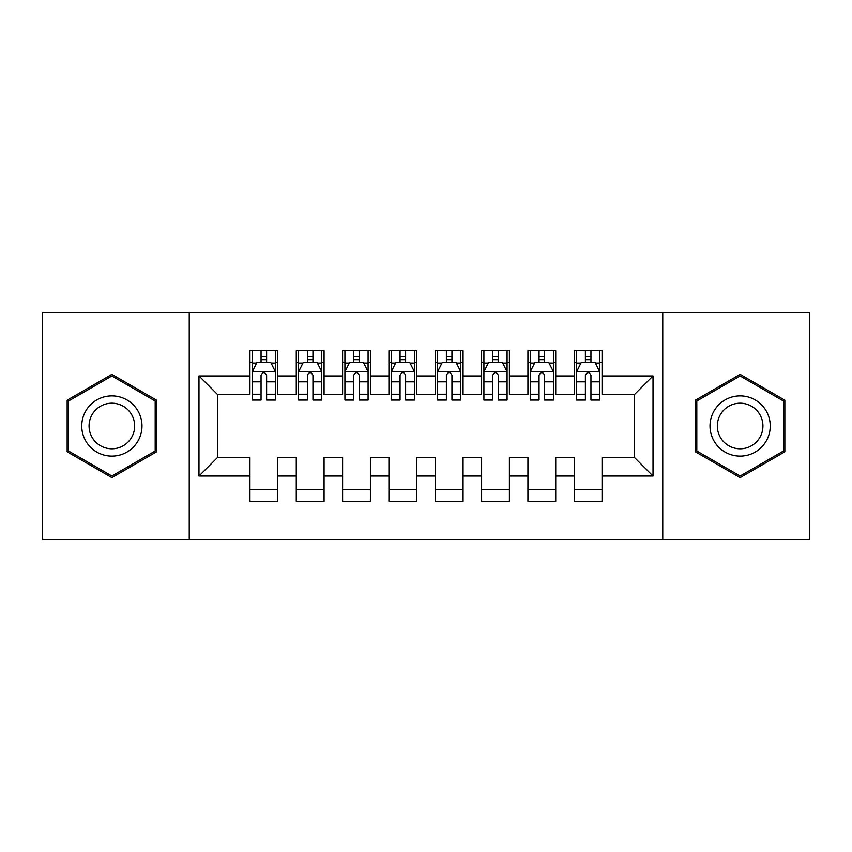 <?xml version="1.0" encoding="UTF-8"?>
<svg xmlns="http://www.w3.org/2000/svg" width="852" height="852" viewBox="0 0 852 852"><rect width="100%" height="100%" fill="white"/><g stroke="black" fill="none" stroke-linecap="round" stroke-linejoin="round"><path stroke-width="1.28" d="M662.76 539.518L809.4 539.518L809.4 312.482L662.76 312.482L662.76 539.518L189.24 539.518L189.24 312.482L42.6 312.482L42.6 539.518L189.24 539.518M662.76 312.482L189.24 312.482M198.974 476.034L198.974 375.966L249.934 375.966L249.934 394.497L217.505 394.497L217.505 457.503L198.974 476.034L249.934 476.034L249.934 501.285L277.741 501.285L277.741 476.034L296.272 476.034L296.272 501.285L324.069 501.285L324.069 476.034L342.6 476.034L342.6 501.285L370.396 501.285L370.396 476.034L388.938 476.034L388.938 501.285L416.734 501.285L416.734 476.034L435.265 476.034L435.265 501.285L463.062 501.285L463.062 476.034L481.604 476.034L481.604 501.285L509.4 501.285L509.4 476.034L527.931 476.034L527.931 501.285L555.728 501.285L555.728 476.034L574.259 476.034L574.259 501.285L602.066 501.285L602.066 457.503L634.495 457.503L634.495 394.497L602.066 394.497L602.066 375.966L653.026 375.966L653.026 476.034L602.066 476.034M602.066 375.966L602.066 350.715L574.259 350.715L574.259 375.966L555.728 375.966L555.728 350.715L527.931 350.715L527.931 375.966L509.4 375.966L509.4 350.715L481.604 350.715L481.604 375.966L463.062 375.966L463.062 350.715L435.265 350.715L435.265 375.966L416.734 375.966L416.734 350.715L388.938 350.715L388.938 375.966L370.396 375.966L370.396 350.715L342.6 350.715L342.6 375.966L324.069 375.966L324.069 350.715L296.272 350.715L296.272 375.966L277.741 375.966L277.741 350.715L249.934 350.715L249.934 375.966M555.728 476.034L555.728 457.503L574.259 457.503L574.259 476.034M653.026 375.966L634.495 394.497M509.4 476.034L509.4 457.503L527.931 457.503L527.931 476.034M574.259 375.966L574.259 394.497L555.728 394.497L555.728 375.966M463.062 476.034L463.062 457.503L481.604 457.503L481.604 476.034M527.931 375.966L527.931 394.497L509.4 394.497L509.4 375.966M416.734 476.034L416.734 457.503L435.265 457.503L435.265 476.034M481.604 375.966L481.604 394.497L463.062 394.497L463.062 375.966M370.396 476.034L370.396 457.503L388.938 457.503L388.938 476.034M435.265 375.966L435.265 394.497L416.734 394.497L416.734 375.966M324.069 476.034L324.069 457.503L342.6 457.503L342.6 476.034M388.938 375.966L388.938 394.497L370.396 394.497L370.396 375.966M277.741 476.034L277.741 457.503L296.272 457.503L296.272 476.034M342.6 375.966L342.6 394.497L324.069 394.497L324.069 375.966M217.505 457.503L249.934 457.503L249.934 476.034M296.272 375.966L296.272 394.497L277.741 394.497L277.741 375.966M574.259 362.292L576.58 362.292M585.388 362.292L590.947 362.292M599.744 362.292L602.066 362.292M527.931 362.292L530.253 362.292M539.05 362.292L544.609 362.292M553.417 362.292L555.728 362.292M481.604 362.292L483.915 362.292M492.722 362.292L498.282 362.292M507.078 362.292L509.4 362.292M435.265 362.292L437.587 362.292M446.384 362.292L451.943 362.292M460.751 362.292L463.062 362.292M388.938 362.292L391.249 362.292M400.057 362.292L405.616 362.292M414.413 362.292L416.734 362.292M342.6 362.292L344.922 362.292M353.718 362.292L359.278 362.292M368.085 362.292L370.396 362.292M296.272 362.292L298.583 362.292M307.391 362.292L312.95 362.292M321.747 362.292L324.069 362.292M249.934 362.292L252.256 362.292M261.053 362.292L266.612 362.292M275.42 362.292L277.741 362.292M249.934 489.708L277.741 489.708M296.272 489.708L324.069 489.708M342.6 489.708L370.396 489.708M388.938 489.708L416.734 489.708M435.265 489.708L463.062 489.708M481.604 489.708L509.4 489.708M527.931 489.708L555.728 489.708M574.259 489.708L602.066 489.708M198.974 375.966L217.505 394.497M634.495 457.503L653.026 476.034M156.576 400.184L111.868 374.369L67.159 400.184L67.159 451.816L111.868 477.631L156.576 451.816L156.576 400.184M695.424 400.184L695.424 451.816L740.132 477.631L784.841 451.816L784.841 400.184L740.132 374.369L695.424 400.184M266.612 356.732L261.053 356.732M275.42 394.242L266.612 394.242L266.612 400.057L275.42 400.057L275.42 371.791L270.787 362.526L256.889 362.526L252.256 371.791L252.256 400.057L261.053 400.057L261.053 394.242L252.256 394.242M252.256 371.791L252.256 350.715M275.42 371.791L275.42 350.715M261.053 362.526L261.053 350.715M266.612 350.715L266.612 362.526M266.612 394.242L266.612 375.263C264.77 371.696 262.917 371.696 261.053 375.263L261.053 394.242M312.95 356.732L307.391 356.732M321.747 394.242L312.95 394.242L312.95 400.057L321.747 400.057L321.747 371.791L317.114 362.526L303.216 362.526L298.583 371.791L298.583 400.057L307.391 400.057L307.391 394.242L298.583 394.242M298.583 371.791L298.583 350.715M321.747 371.791L321.747 350.715M307.391 362.526L307.391 350.715M312.95 350.715L312.95 362.526M312.95 394.242L312.95 375.263C311.097 371.696 309.244 371.696 307.391 375.263L307.391 394.242M359.278 356.732L353.718 356.732M368.085 394.242L359.278 394.242L359.278 400.057L368.085 400.057L368.085 371.791L363.453 362.526L349.554 362.526L344.922 371.791L344.922 400.057L353.718 400.057L353.718 394.242L344.922 394.242M344.922 371.791L344.922 350.715M368.085 371.791L368.085 350.715M353.718 362.526L353.718 350.715M359.278 350.715L359.278 362.526M359.278 394.242L359.278 375.263C357.435 371.696 355.582 371.696 353.718 375.263L353.718 394.242M137.949 410.941A30.118 30.118 0 0 0 96.808 399.918A30.118 30.118 0 0 0 85.786 441.059A30.118 30.118 0 0 0 126.927 452.082A30.118 30.118 0 0 0 137.949 410.941M131.613 414.604A22.802 22.802 0 0 0 100.461 406.255A22.802 22.802 0 0 0 92.123 437.395A22.802 22.802 0 0 0 123.263 445.745A22.802 22.802 0 0 0 131.613 414.604M111.868 476.023L68.543 451.006L68.543 400.994L111.868 375.977L155.192 400.994L155.192 451.006L111.868 476.023M766.214 410.941A30.118 30.118 0 0 0 725.073 399.918A30.118 30.118 0 0 0 714.051 441.059A30.118 30.118 0 0 0 755.192 452.082A30.118 30.118 0 0 0 766.214 410.941M759.877 414.604A22.802 22.802 0 0 0 728.737 406.255A22.802 22.802 0 0 0 720.387 437.395A22.802 22.802 0 0 0 751.539 445.745A22.802 22.802 0 0 0 759.877 414.604M740.132 476.023L696.808 451.006L696.808 400.994L740.132 375.977L783.457 400.994L783.457 451.006L740.132 476.023M405.616 356.732L400.057 356.732M414.413 394.242L405.616 394.242L405.616 400.057L414.413 400.057L414.413 371.791L409.78 362.526L395.882 362.526L391.249 371.791L391.249 400.057L400.057 400.057L400.057 394.242L391.249 394.242M391.249 371.791L391.249 350.715M414.413 371.791L414.413 350.715M400.057 362.526L400.057 350.715M405.616 350.715L405.616 362.526M405.616 394.242L405.616 375.263C403.763 371.696 401.91 371.696 400.057 375.263L400.057 394.242M451.943 356.732L446.384 356.732M460.751 394.242L451.943 394.242L451.943 400.057L460.751 400.057L460.751 371.791L456.118 362.526L442.22 362.526L437.587 371.791L437.587 400.057L446.384 400.057L446.384 394.242L437.587 394.242M437.587 371.791L437.587 350.715M460.751 371.791L460.751 350.715M446.384 362.526L446.384 350.715M451.943 350.715L451.943 362.526M451.943 394.242L451.943 375.263C450.09 371.696 448.237 371.696 446.384 375.263L446.384 394.242M498.282 356.732L492.722 356.732M507.078 394.242L498.282 394.242L498.282 400.057L507.078 400.057L507.078 371.791L502.446 362.526L488.547 362.526L483.915 371.791L483.915 400.057L492.722 400.057L492.722 394.242L483.915 394.242M483.915 371.791L483.915 350.715M507.078 371.791L507.078 350.715M492.722 362.526L492.722 350.715M498.282 350.715L498.282 362.526M498.282 394.242L498.282 375.263C496.428 371.696 494.575 371.696 492.722 375.263L492.722 394.242M544.609 356.732L539.05 356.732M553.417 394.242L544.609 394.242L544.609 400.057L553.417 400.057L553.417 371.791L548.784 362.526L534.886 362.526L530.253 371.791L530.253 400.057L539.05 400.057L539.05 394.242L530.253 394.242M530.253 371.791L530.253 350.715M553.417 371.791L553.417 350.715M539.05 362.526L539.05 350.715M544.609 350.715L544.609 362.526M544.609 394.242L544.609 375.263C542.756 371.696 540.903 371.696 539.05 375.263L539.05 394.242M590.947 356.732L585.388 356.732M599.744 394.242L590.947 394.242L590.947 400.057L599.744 400.057L599.744 371.791L595.111 362.526L581.213 362.526L576.58 371.791L576.58 400.057L585.388 400.057L585.388 394.242L576.58 394.242M576.58 371.791L576.58 350.715M599.744 371.791L599.744 350.715M585.388 362.526L585.388 350.715M590.947 350.715L590.947 362.526M590.947 394.242L590.947 375.263C589.094 371.696 587.241 371.696 585.388 375.263L585.388 394.242M275.303 371.557L252.373 371.557M252.256 363.08L256.612 363.08M271.064 363.08L275.42 363.08M261.053 381.824L252.256 381.824M275.42 381.824L266.612 381.824M266.612 359.682L261.053 359.682M321.641 371.557L298.701 371.557M298.583 363.08L302.939 363.08M317.402 363.08L321.747 363.08M307.391 381.824L298.583 381.824M321.747 381.824L312.95 381.824M312.95 359.682L307.391 359.682M367.968 371.557L345.039 371.557M344.922 363.08L349.277 363.08M363.729 363.08L368.085 363.08M353.718 381.824L344.922 381.824M368.085 381.824L359.278 381.824M359.278 359.682L353.718 359.682M414.306 371.557L391.366 371.557M391.249 363.08L395.605 363.08M410.057 363.08L414.413 363.08M400.057 381.824L391.249 381.824M414.413 381.824L405.616 381.824M405.616 359.682L400.057 359.682M460.634 371.557L437.694 371.557M437.587 363.08L441.943 363.08M456.395 363.08L460.751 363.08M446.384 381.824L437.587 381.824M460.751 381.824L451.943 381.824M451.943 359.682L446.384 359.682M506.961 371.557L484.032 371.557M483.915 363.08L488.271 363.08M502.723 363.08L507.078 363.08M492.722 381.824L483.915 381.824M507.078 381.824L498.282 381.824M498.282 359.682L492.722 359.682M553.299 371.557L530.359 371.557M530.253 363.08L534.598 363.08M549.061 363.08L553.417 363.08M539.05 381.824L530.253 381.824M553.417 381.824L544.609 381.824M544.609 359.682L539.05 359.682M599.627 371.557L576.697 371.557M576.58 363.08L580.936 363.08M595.388 363.08L599.744 363.08M585.388 381.824L576.58 381.824M599.744 381.824L590.947 381.824M590.947 359.682L585.388 359.682"/></g></svg>
